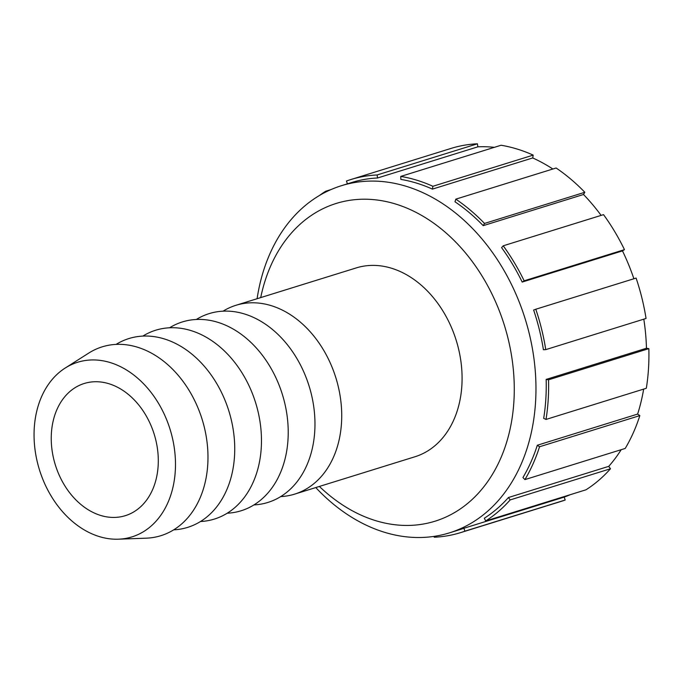 <?xml version="1.0" encoding="UTF-8"?>
<svg xmlns="http://www.w3.org/2000/svg" width="683" height="683" viewBox="0 0 683 683"><rect width="100%" height="100%" fill="white"/><g stroke="black" fill="none" stroke-linecap="round" stroke-linejoin="round"><path stroke-width="1.02" d="M535.796 309.237L533.628 310.014A181.789 135.943 72.7 0 1 543.412 349.739L545.751 349.628L646.05 318.466A184.871 138.248 72.7 0 0 636.095 278.075L535.796 309.237A184.871 138.248 72.7 0 1 545.751 349.628M624.458 249.645A184.871 138.248 72.7 0 0 603.533 214.641L503.234 245.803L501.604 247.639A181.789 135.943 72.7 0 1 522.179 282.062L524.151 280.807L624.458 249.645L622.478 250.9A181.789 135.943 72.7 0 1 633.892 278.758M522.179 282.062L622.478 250.9M584.819 192.282A184.871 138.248 72.7 0 0 556.116 168.001L455.817 199.154L454.98 201.775A181.789 135.943 72.7 0 1 483.205 225.655L484.52 223.443L584.819 192.282L583.504 194.493A181.789 135.943 72.7 0 1 601.108 215.393M483.205 225.655L583.504 194.493M533.184 155.118A184.871 138.248 72.7 0 0 501.066 145.248L400.767 176.41L400.844 179.407A181.789 135.943 72.7 0 1 432.433 189.114L432.885 186.28L533.184 155.118L532.731 157.952A181.789 135.943 72.7 0 1 552.863 169.008M432.433 189.114L532.731 157.952M315.768 487.568A181.789 135.943 -107.3 0 0 449.312 532.902A181.789 135.943 -107.3 0 0 531.383 343.225A181.789 135.943 -107.3 0 0 378.86 181.277A181.789 135.943 -107.3 0 0 341.44 185.699L351.736 182.498A181.789 135.943 72.7 0 1 377.579 177.99L377.101 174.968L477.4 143.806L477.878 146.828A181.789 135.943 72.7 0 1 489.455 146.913A181.789 135.943 72.7 0 1 494.381 147.323M377.579 177.99L477.878 146.828M377.101 174.968A184.871 138.248 72.7 0 0 350.823 179.552A184.871 138.248 72.7 0 0 346.46 181.021L347.416 183.838M326.004 191.914L325.671 191.231L331.007 189.575M434.098 536.377L434.234 537.231A184.871 138.248 72.7 0 0 460.521 532.646L560.82 501.484A184.871 138.248 72.7 0 0 565.183 500.024L464.875 531.178L463.894 528.266L564.192 497.104L565.183 500.024M508.425 497.523A181.789 135.943 72.7 0 1 484.332 518.218L485.673 520.967L585.971 489.805A184.871 138.248 72.7 0 0 610.474 468.76L510.167 499.922L508.425 497.523L608.732 466.361L610.474 468.76M537.316 445.248A181.789 135.943 72.7 0 1 522.93 477.545L524.92 479.603L625.218 448.441A184.871 138.248 72.7 0 0 639.851 415.597L539.553 446.759L537.316 445.248L637.623 414.086L639.851 415.597M546.016 419.439L646.323 388.277A184.871 138.248 72.7 0 0 648.85 348.637L548.551 379.799A184.871 138.248 72.7 0 1 546.016 419.439L543.685 418.38A181.789 135.943 72.7 0 0 546.169 379.406L646.468 348.245L648.85 348.637M643.804 319.166A181.789 135.943 72.7 0 1 646.468 348.245M643.668 389.097A181.789 135.943 72.7 0 1 637.623 414.086M621.206 449.687A181.789 135.943 72.7 0 1 608.732 466.361M570.339 494.663A181.789 135.943 72.7 0 1 564.192 497.104M350.823 179.552L451.121 148.39A184.871 138.248 72.7 0 1 477.4 143.806M548.551 379.799L546.169 379.406M539.553 446.759A184.871 138.248 72.7 0 1 524.92 479.603M510.167 499.922A184.871 138.248 72.7 0 1 485.673 520.967M464.875 531.178A184.871 138.248 72.7 0 1 460.521 532.646M463.894 528.266A181.789 135.943 72.7 0 1 459.608 529.701L449.312 532.902M319.439 195.5A184.871 138.248 72.7 0 1 325.671 191.231M400.767 176.41A184.871 138.248 72.7 0 1 432.885 186.28M455.817 199.154A184.871 138.248 72.7 0 1 484.52 223.443M503.234 245.803A184.871 138.248 72.7 0 1 524.151 280.807M260.71 297.6A166.379 124.426 72.7 0 1 370.493 199.393A166.379 124.426 72.7 0 1 511.413 422.376A166.379 124.426 72.7 0 1 319.379 486.441M341.44 185.699A181.789 135.943 -107.3 0 0 257.098 298.719M223.068 311.166A98.873 73.943 72.7 0 1 235.917 305.301L356.27 267.907A98.873 73.943 72.7 0 1 376.623 265.499A98.873 73.943 72.7 0 1 459.591 353.589A98.873 73.943 72.7 0 1 414.948 456.756L294.586 494.15A98.873 73.943 72.7 0 1 280.679 496.592M98.48 381.806A69.214 51.763 72.7 0 1 156.552 443.463A69.214 51.763 72.7 0 1 125.305 515.682A69.214 51.763 72.7 0 1 55.34 464.935A69.214 51.763 72.7 0 1 84.231 383.487A69.214 51.763 72.7 0 1 98.48 381.806M96.465 360.035A91.437 68.377 72.7 0 1 174.626 450.456A91.437 68.377 72.7 0 1 118.39 539.194A91.437 68.377 72.7 0 1 39.469 469.87A91.437 68.377 72.7 0 1 65.209 368.035A91.437 68.377 72.7 0 1 96.465 360.035M65.209 368.035L88.739 353.085A98.873 73.943 72.7 0 1 122.53 344.445A98.873 73.943 72.7 0 1 207.051 442.208A98.873 73.943 72.7 0 1 146.239 538.17L118.39 539.194M116.084 344.403A98.873 73.943 72.7 0 1 149.278 336.138A98.873 73.943 72.7 0 1 233.748 433.449A98.873 73.943 72.7 0 1 173.695 529.837M142.832 336.096A98.873 73.943 72.7 0 1 176.026 327.823A98.873 73.943 72.7 0 1 260.488 425.133A98.873 73.943 72.7 0 1 200.443 521.522M169.58 327.78A98.873 73.943 72.7 0 1 202.774 319.516A98.873 73.943 72.7 0 1 287.236 416.826A98.873 73.943 72.7 0 1 227.191 513.215M196.328 319.473A98.873 73.943 72.7 0 1 229.522 311.209A98.873 73.943 72.7 0 1 313.984 408.519A98.873 73.943 72.7 0 1 253.931 504.908M235.917 305.301A98.873 73.943 72.7 0 1 256.27 302.893A98.873 73.943 72.7 0 1 339.229 390.983A98.873 73.943 72.7 0 1 294.586 494.15"/></g></svg>

